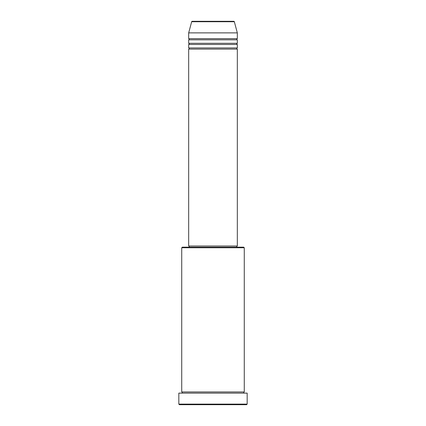 <?xml version="1.0" encoding="UTF-8"?>
<svg xmlns="http://www.w3.org/2000/svg" width="426" height="426" viewBox="0 0 426 426"><rect width="100%" height="100%" fill="white"/><g stroke="black" fill="none" stroke-linecap="round" stroke-linejoin="round"><path stroke-width="0.32" stroke-dasharray="2.13 1.6" d="M188.675 49.102L237.325 49.102M188.675 47.941L237.325 47.941M188.675 44.464L237.325 44.464M188.675 43.308L237.325 43.308M188.675 39.831L237.325 39.831M188.675 38.675L237.325 38.675M181.726 393.118L244.274 393.118L181.726 393.118M181.726 391.957L244.274 391.957M236.744 246.01L189.256 246.01L236.744 246.01M236.744 247.171L189.256 247.171L236.744 247.171M188.675 32.882L237.325 32.882M233.778 21.3L192.222 21.3M179.41 404.7L246.59 404.7M178.829 393.118L247.171 393.118M247.171 404.12L178.829 404.12M181.726 247.751L244.274 247.751M243.693 247.171L182.307 247.171M188.675 246.01L237.325 246.01M191.663 21.731L234.337 21.731"/><path stroke-width="0.64" d="M234.337 21.731L191.663 21.731A0.58 0.58 0 0 1 192.222 21.3L233.778 21.3A0.58 0.58 0 0 1 234.337 21.731L237.325 32.882L188.675 32.882L188.675 38.675A0.58 0.58 0 0 1 189.256 39.256A0.58 0.58 0 0 1 188.675 39.831L188.675 43.308A0.58 0.58 0 0 1 189.256 43.889A0.58 0.58 0 0 1 188.675 44.464L188.675 47.941A0.58 0.58 0 0 1 189.256 48.521A0.58 0.58 0 0 1 188.675 49.102L188.675 246.01L237.325 246.01L237.325 49.102L188.675 49.102M237.325 32.882L237.325 38.675A0.58 0.58 0 0 0 236.744 39.256A0.58 0.58 0 0 0 237.325 39.831L237.325 43.308A0.58 0.58 0 0 0 236.744 43.889A0.58 0.58 0 0 0 237.325 44.464L237.325 47.941A0.58 0.58 0 0 0 236.744 48.521A0.58 0.58 0 0 0 237.325 49.102M181.726 247.751L182.307 247.171L243.693 247.171L244.274 247.751L181.726 247.751L181.726 391.957A0.58 0.58 0 0 1 182.307 392.538A0.58 0.58 0 0 1 181.726 393.118M246.59 404.7L179.41 404.7L178.829 404.12L247.171 404.12L246.59 404.7M244.274 247.751L244.274 391.957A0.58 0.58 0 0 0 243.693 392.538A0.58 0.58 0 0 0 244.274 393.118M237.325 44.464L188.675 44.464M237.325 47.941L188.675 47.941M189.256 246.01L189.256 247.171M236.744 246.01L236.744 247.171M244.274 391.957L181.726 391.957M247.171 404.12L247.171 393.118L178.829 393.118L178.829 404.12M191.663 21.731L188.675 32.882M237.325 38.675L188.675 38.675M237.325 39.831L188.675 39.831M237.325 43.308L188.675 43.308"/></g></svg>
